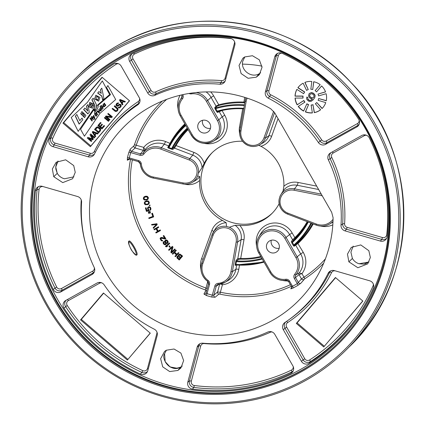 <?xml version="1.0" encoding="UTF-8"?>
<svg xmlns="http://www.w3.org/2000/svg" width="425" height="425" viewBox="0 0 425 425"><rect width="100%" height="100%" fill="white"/><g stroke="black" fill="none" stroke-linecap="round" stroke-linejoin="round"><path stroke-width="0.64" d="M115.558 48.237A191.696 187.367 -134.9 0 0 75.438 78.46A191.696 187.367 -134.9 0 0 60.961 327.107A191.696 187.367 -134.9 0 0 305.788 380.402A191.696 187.367 -134.9 0 0 345.908 350.179A191.696 187.367 -134.9 0 0 360.389 101.532A191.696 187.367 -134.9 0 0 115.558 48.237M115.998 49.534A190.416 186.118 -134.9 0 0 47.637 305.256A190.416 186.118 -134.9 0 0 304.964 379.488A190.416 186.118 45.1 0 0 373.325 123.76A190.416 186.118 45.1 0 0 115.998 49.534M73.897 176.848L64.462 178.782C61.306 177.921 58.905 176.109 57.263 173.336L55.744 167.296M53.752 176.699L62.746 182.612L72.601 178.734L75.241 172.353L73.722 165.569L65.657 159.8L56.18 162.238L52.349 168.991L53.752 176.699L57.253 173.352L55.76 166.998L58.055 160.963L56.589 163.466L55.845 166.218L55.824 168.991L57.253 173.352C58.921 176.141 61.328 177.947 64.462 178.782M177.097 368.241L170.074 366.94L165.166 361.654L164.597 353.696L166.435 350.152M366.238 263.543L363.906 264.137L359.04 263.76C356.134 262.82 353.919 261.056 352.394 258.458L350.907 252.131L353.186 246.08M260.652 72.776L259.308 73.658C251.515 78.614 240.205 70.136 242.808 61.131L244.821 56.881L242.808 61.131M261.975 66.13A119.537 116.838 -134.9 0 0 242.542 64.127M128.632 241.931C130.178 240.337 137.78 253.693 135.984 254.761L135.984 254.761A0.637 0.616 -132.2 0 1 136.866 254.952C134.847 257.194 126.501 242.601 128.929 241.092C130.587 239.349 138.816 253.815 136.866 254.952M270.693 108.742A123.186 120.408 -134.9 0 0 143.411 111.037A123.186 120.408 -134.9 0 0 125.959 298.642A123.186 120.408 -134.9 0 0 313.645 282.057A123.186 120.408 -134.9 0 0 333.088 217.685L331.67 212.272L274.667 112.737L270.693 108.742M162.334 101.076A114.383 111.802 -134.9 0 0 134.39 144.898L133.965 145.817L130.289 149.117L128.871 152.341A1.705 0.319 -163.6 0 1 130.73 152.607A113.608 111.042 -134.9 0 0 129.317 157.909L129.397 159.008L138.412 161.606A2.492 2.438 45.1 0 1 140.234 163.779L140.229 163.8C141.456 171.392 145.796 176.152 153.25 178.08L182.968 183.956M128.871 152.341A115.313 112.71 -134.9 0 0 127.436 157.723L127.319 160.236L129.705 159.109M130.518 159.343L130.502 159.449A114.383 111.802 -134.9 0 0 205.211 289.898L205.891 290.344L203.936 294.02L206.337 295.497L207.055 293.654A113.608 111.042 -134.9 0 0 212.388 295.189L213.849 295.136L217.589 291.975L220.416 292.235A112.678 110.133 -134.9 0 0 290.429 284.697M206.337 295.497A115.313 112.71 -134.9 0 0 211.756 297.059L215.124 297.245L218.88 294.089L219.847 294.121A114.383 111.802 -134.9 0 0 291.337 286.275M291.688 287.066L290.806 288.851L293.085 288.033A1.705 0.345 62.3 0 0 292.522 286.296A113.608 111.042 -134.9 0 0 297.298 283.64L301.479 278.853L303.981 277.201A112.678 110.133 -134.9 0 0 325.422 258.846M293.085 288.033A115.313 112.71 -134.9 0 0 297.936 285.334L300.826 283.268L304.677 278.858A114.383 111.802 -134.9 0 0 323.696 263.176M177.884 370.451L180.954 367.933L183.637 360.554L180.907 353.085L174.043 349.01L166.303 350.227L164.539 351.443L160.634 358.716L162.706 366.839L169.681 371.567L177.884 370.451L180.885 366.961L182.245 366.063L180.885 366.961C174.218 369.75 168.98 367.981 165.166 361.654M368.836 250.702L360.772 244.928L351.294 247.366L347.464 254.123L348.872 261.827L357.861 267.739L367.715 263.861L370.356 257.486L368.836 250.702M244.704 56.945L242.935 58.167L239.036 65.434L241.108 73.562L248.088 78.29L256.291 77.175L259.356 74.657L262.039 67.278L259.308 59.808L252.445 55.728L244.704 56.945M52.865 146.598A5.488 5.366 -134.9 0 1 49.289 139.097A178.867 174.824 -134.9 0 1 106.781 68.675A178.867 174.824 -134.9 0 1 113.496 64.143A5.488 5.366 -134.9 0 1 121.189 66.119L139.304 97.745A5.488 5.366 -134.9 0 1 137.684 104.901A131.468 128.499 -134.9 0 0 105.055 136.388A131.468 128.499 -134.9 0 0 94.462 154.068A5.488 5.366 -134.9 0 1 88.193 156.788L52.865 146.598L54.31 144.936A5.169 5.052 45.1 0 1 50.942 137.87A178.548 174.516 45.1 0 1 107.557 68.127M147.767 93.027A5.488 5.366 45.1 0 0 154.822 95.354A131.468 128.499 45.1 0 1 219.815 84.208A5.488 5.366 45.1 0 0 225.415 80.314L234.802 45.209A5.488 5.366 45.1 0 0 230.132 38.319A178.867 174.824 45.1 0 0 131.915 53.879A5.488 5.366 45.1 0 0 129.657 61.402L147.767 93.027L149.409 91.518L131.293 59.888A5.169 5.052 45.1 0 1 131.984 53.847M140.383 374.064A178.867 174.824 -134.9 0 1 63.952 308.114A5.488 5.366 -134.9 0 1 65.748 300.464L96.969 283.066A5.488 5.366 -134.9 0 1 104.162 284.851A131.468 128.499 -134.9 0 0 154.323 329.216A5.488 5.366 -134.9 0 1 157.186 335.548L147.799 370.653A5.488 5.366 -134.9 0 1 140.383 374.064L141.876 372.417A178.548 174.516 45.1 0 1 65.578 306.59A5.169 5.052 45.1 0 1 66.141 300.247M309.092 363.253A5.488 5.366 -134.9 0 1 301.399 361.282L283.284 329.651A5.488 5.366 -134.9 0 1 284.904 322.495A131.468 128.499 -134.9 0 0 288.118 320.296A131.468 128.499 -134.9 0 0 328.127 273.333A5.488 5.366 -134.9 0 1 334.395 270.613L369.723 280.803A5.488 5.366 -134.9 0 1 373.304 288.304A178.867 174.824 -134.9 0 1 355.837 318.883A178.867 174.824 -134.9 0 1 309.092 363.253L310.282 361.632A5.169 5.052 45.1 0 1 303.036 359.773L284.925 328.142A5.169 5.052 45.1 0 1 285.876 321.847M274.789 56.743A5.488 5.366 -134.9 0 1 282.205 53.338A178.867 174.824 -134.9 0 1 358.642 119.282A5.488 5.366 -134.9 0 1 356.841 126.932L325.624 144.33A5.488 5.366 -134.9 0 1 318.426 142.545A131.468 128.499 -134.9 0 0 268.271 98.186A5.488 5.366 -134.9 0 1 265.402 91.853L274.789 56.743L276.457 55.473A5.169 5.052 45.1 0 1 277.663 53.322M35.456 190.846A178.867 174.824 45.1 0 0 53.263 289.462A5.488 5.366 45.1 0 0 60.839 291.89L92.055 274.492A5.488 5.366 45.1 0 0 94.223 267.49A131.468 128.499 45.1 0 1 81.589 202.22A5.488 5.366 45.1 0 0 77.568 196.525L42.24 186.336A5.488 5.366 45.1 0 0 35.456 190.846L37.134 189.529A5.169 5.052 45.1 0 1 38.484 186.612M187.792 382.192A5.488 5.366 45.1 0 0 192.456 389.082A178.867 174.824 45.1 0 0 290.679 373.517A5.488 5.366 45.1 0 0 292.937 365.999L274.821 334.369A5.488 5.366 45.1 0 0 267.771 332.047A131.468 128.499 45.1 0 1 202.773 343.188A5.488 5.366 45.1 0 0 197.173 347.082L187.792 382.192L189.46 380.917L198.842 345.812A5.169 5.052 45.1 0 1 200.053 343.66M380.348 241.06A5.488 5.366 45.1 0 0 387.138 236.55A178.867 174.824 45.1 0 0 369.325 137.939A5.488 5.366 45.1 0 0 361.755 135.511L330.533 152.91A5.488 5.366 45.1 0 0 328.371 159.906A131.468 128.499 45.1 0 1 340.999 225.181A5.488 5.366 45.1 0 0 345.02 230.871L380.348 241.06L381.793 239.403L346.465 229.213A5.169 5.052 45.1 0 1 342.678 223.853A131.787 128.812 -134.9 0 0 330.018 158.419A5.169 5.052 45.1 0 1 330.926 152.687M120.753 57.487A181.087 176.997 -134.9 0 0 82.854 86.041A181.087 176.997 -134.9 0 0 69.179 320.928A181.087 176.997 -134.9 0 0 300.464 371.275A181.087 176.997 45.1 0 0 338.364 342.725A181.087 176.997 45.1 0 0 352.038 107.838A181.087 176.997 45.1 0 0 120.753 57.487M300.757 372.141A181.937 177.831 -134.9 0 0 366.074 127.803A181.937 177.831 -134.9 0 0 120.206 56.876A181.937 177.831 -134.9 0 0 54.889 301.219A181.937 177.831 -134.9 0 0 300.757 372.141M164.597 353.696C160.719 359.077 171.073 373.24 180.885 366.961M359.04 263.76L369.001 261.991L363.906 264.137M62.953 123.154L90.376 146.683L129.487 100.773L102.069 77.238L62.953 123.154L63.713 122.628L90.865 145.929L129.397 100.693M90.376 146.683L90.865 145.929M102.25 77.392L63.713 122.628M87.401 102.367L71.23 117.534L78.195 131.362L93.569 108.975L94.61 110.84L95.269 110.309L97.006 105.597L109.634 94.541L102.319 80.909L87.385 102.388L71.23 117.534M78.195 131.362L93.59 109.007M95.269 110.309L97.134 105.485M109.634 94.541L102.319 80.909M110.521 94.632L98.308 105.103A8.431 8.245 45.1 0 1 96.369 110.325L94.998 111.934L93.723 109.863L80.553 129.28L84.426 136.223L99.854 113.475L115.674 99.54L107.876 85.563L106.553 87.518L110.527 94.642L98.308 105.103M95.115 111.791L93.723 109.863M84.426 136.223L99.955 113.385M115.674 99.54L107.876 85.563M94.212 138.035L94.759 137.413L90.722 133.944L89.962 134.815L92.517 139.15L87.853 137.291L87.221 138.035L91.258 141.504L91.678 141.01L88.501 138.279L92.666 139.852L93.229 139.193L91.03 135.304L94.212 138.035L94.632 137.541L90.594 134.072M92.379 138.922L87.853 137.291M91.258 141.504L91.805 140.882L88.99 138.465M92.666 139.852L93.357 139.065L91.418 135.639M95.195 136.882L95.62 136.383L94.871 135.171L96.273 133.519L97.585 134.072L98.01 133.577L92.841 131.431L92.283 132.09L95.195 136.882L95.747 136.255L94.998 135.044L96.289 133.524M97.585 134.072L98.138 133.45L92.841 131.431M98.573 132.919L100.385 130.81L100.698 129.221L100.135 128.308L97.862 126.783L96.348 127.341L94.531 129.45L98.573 132.919L100.257 130.937L100.571 129.349L98.218 127.043L97.113 126.948L96.22 127.468M101.968 127.882L100.608 126.708L102.436 124.562L101.92 124.121L99.96 126.395L98.844 125.433L100.953 122.958L100.438 122.517L97.909 125.487L101.947 128.956L104.481 125.981L103.966 125.54L101.851 128.015L100.481 126.836L102.308 124.69L101.793 124.249M100.077 126.257L98.972 125.306L101.081 122.83L100.438 122.517M101.947 128.956L104.608 125.853L103.966 125.54M108.418 121.359L108.965 120.737L104.8 117.396L104.375 117.895L108.418 121.359L108.837 120.865L104.8 117.396M109.4 120.206L109.825 119.707L106.298 116.684L111.584 117.645L112.216 116.902L108.173 113.433L107.753 113.932L111.191 116.88L105.995 115.993L105.363 116.737L109.4 120.206L109.953 119.579L106.648 116.748M111.584 117.645L112.343 116.774L108.173 113.433M110.973 116.694L105.995 115.993M117.279 110.957L118.06 109.538L117.794 108.449L114.771 105.713L114.224 106.335L117.162 109.002L117.236 109.783L116.763 110.516L115.616 110.813L112.535 108.317L112.115 108.811L115.276 111.387L116.386 111.478L117.56 110.627L117.932 109.666L117.667 108.577L114.644 105.841M116.843 110.42L115.743 110.691L112.535 108.317M118.123 103.679L118.671 103.057L118.341 102.919L116.811 103.317L116.137 104.263L116.089 105.363L117.119 106.25L118.198 106.032L119.356 105.023L120.397 105.203L120.472 105.984L119.717 107.047L118.554 107.19L118.129 107.69L119.186 108.019L120.233 107.493L121.061 106.346L120.902 104.778L119.361 104.316L117.369 105.607L116.684 105.017L116.848 104.3L118.543 103.185L117.661 102.999L116.684 103.445M118.564 105.777L119.037 105.246M119.797 106.957L118.554 107.19M120.233 107.493L121.189 106.218L121.029 104.651L119.489 104.189L118.474 104.837M118.139 105.23L117.497 105.48L116.811 104.89L117.311 103.785M122.411 104.933L122.836 104.438L122.081 103.222L123.489 101.57L124.801 102.122L125.226 101.628L120.057 99.482L119.494 100.146L122.411 104.933L122.963 104.311L122.209 103.094L123.505 101.575M124.801 102.122L125.354 101.501L120.057 99.482M79.231 123.983L75.475 116.062L76.84 114.463M79.788 120.684L82.014 118.07L82.827 119.76L79.108 124.127L75.347 116.184L76.829 114.447L79.788 120.684L82.025 118.086M84.639 117.576L80.84 113.581L81.983 111.515M84.336 115.611L84.06 116.052L84.463 115.483L82.716 112.853L82.248 113.517C82.142 115.791 82.838 116.487 84.336 115.611L82.588 112.981M87.97 113.778L83.746 109.422L84.91 108.062M87.651 111.153L86.482 106.186L87.874 104.555L89.308 112.205L87.853 113.916L83.619 109.549L84.899 108.046L87.778 111.026L86.61 106.059L87.874 104.577M92.135 106.68L93.192 104.874L93.888 106.261L92.613 108.2L88.852 106.887L89.771 102.377L93.261 103.806L90.748 106.76L92.135 106.68L93.234 104.959M92.677 108.136L88.979 106.76L89.834 102.313M90.116 105.724L91.699 103.886L90.387 103.727L90.116 105.724L91.572 104.013L90.387 103.727M94.86 110.001L94.068 108.561C95.12 107.323 95.232 105.963 94.403 104.476L91.981 99.609L93.187 98.196M98.68 101.092L94.679 98.823L95.907 95.168M97.893 99.742C98.94 98.148 98.595 97.012 96.873 96.337L96.746 96.464C95.683 98.058 96.023 99.195 97.766 99.87L98.148 99.562M103.939 98.658L102.738 99.737L101.862 96.045L97.798 92.926L98.977 91.545L101.24 93.442L100.47 89.771L101.825 88.177L103.944 98.669L102.611 99.864L101.734 96.172L97.67 93.054L98.967 91.534M101.24 93.442L100.598 89.643L101.83 88.193M91.131 119.032L91.959 118.065L91.162 116.971L91.502 116.567L93.484 119.287L93.139 119.691L92.262 118.479L91.433 119.452L92.315 120.657L91.97 121.061L89.994 118.347L90.334 117.943L91.258 118.91L92.087 117.938L91.29 116.848L91.513 116.583M93.261 119.547L92.262 118.479M92.092 120.923L90.121 118.219L90.344 117.953M94.143 117.518L93.463 115.632L93.766 115.281L94.913 118.463A0.993 0.972 45.1 0 1 94.929 119.08L94.557 119.515L94.552 118.957A1.583 1.546 -134.9 0 0 94.451 118.341L92.411 116.88L92.708 116.53L94.27 117.39L93.771 115.297M94.679 119.372L94.679 118.83A1.583 1.546 -134.9 0 0 94.578 118.214L92.538 116.758L92.724 116.54M96.656 115.637L96.108 116.36L94.578 114.282L95.253 114.107L94.403 112.944L94.706 112.588L96.804 115.467L96.385 115.6M96.167 116.291L94.642 114.224M95.253 114.107L94.711 112.598M96.023 115.818L94.966 114.495M97.463 114.697L96.172 112.556M96.682 111.929A0.898 0.877 -134.9 0 0 96.512 112.678L96.385 112.806A0.898 0.877 45.1 0 1 96.719 111.897L96.985 112.258A0.951 0.93 -134.9 0 0 96.905 113.47L97.644 114.484L97.341 114.835L95.896 112.853L96.162 112.545L96.385 112.806M97.628 110.803L97.182 111.504L97.564 110.861L98.876 111.068L99.673 112.163L99.211 112.253L98.988 113.029L98.005 111.849L98.467 111.308L97.803 111.223L97.5 111.876L97.182 111.504M99.524 112.333L99.211 112.253M97.803 111.223L98.595 111.18L98.132 111.722L99.052 112.96M97.559 111.669L97.309 111.377M98.494 111.817C98.807 112.79 98.908 112.673 98.797 111.462L98.366 111.945C98.68 112.917 98.781 112.795 98.669 111.589C98.781 112.795 98.68 112.917 98.366 111.945M101.331 110.287L101.017 110.171L100.799 110.962L99.631 110.797L98.749 109.592L99.014 109.283L99.811 110.373L100.571 110.58L100.401 109.363L99.732 108.492L100.034 108.136L101.479 110.118L101.214 110.426L101.017 110.171M100.858 110.898L99.758 110.67L99.025 109.294M100.571 110.58L100.04 108.147M102.165 109.321L100.252 106.239M103.009 108.301L101.819 106.096L103.233 108.04L102.892 108.444L101.506 106.436L101.809 106.08M101.336 105.91L101.203 105.283M103.493 104.747L103.217 104.986L103.535 104.816C102.877 106.197 103.201 106.59 104.502 105.995L104.768 106.308L104.481 106.739M104.502 105.995L104.247 106.393L104.534 106.032M104.534 106.686L102.967 104.662M104.677 103.418L104.375 103.673L104.72 103.493C103.201 104.242 107.477 104.539 105.028 105.937L104.757 105.581L105.294 105.198L104.141 103.328M105.448 105.613L104.922 105.506M94.717 134.651L93.187 132.175M98.595 131.84L95.598 129.269L96.783 127.877M121.927 102.701L120.402 100.226M97.766 99.87C98.812 98.276 98.467 97.139 96.746 96.464M85.94 115.345L84.575 117.64L80.713 113.709L81.919 111.578L85.94 115.345M93.941 108.683C94.993 107.451 95.104 106.091 94.276 104.603L91.853 99.737L93.181 98.186L96.193 104.226C96.996 106.521 96.512 108.487 94.738 110.128L93.941 108.683L94.169 108.46M94.552 98.951L95.843 95.232L99.981 97.431L98.616 101.155L94.552 98.951M102.345 109.108L102.043 109.459L99.944 106.579L100.247 106.229L102.345 109.108M101.522 105.698L101.219 106.053L100.89 105.623L101.192 105.267L101.522 105.698M104.768 106.308C102.85 107.116 102.361 106.494 103.296 104.428L103.535 104.816M102.898 104.725L103.296 104.428M104.757 105.581C106.553 104.656 102 104.502 104.507 103.11L104.72 103.493M104.077 103.392L104.507 103.11M95.981 115.855L94.881 114.575L95.981 115.855M92.905 132.058L95.859 133.307L94.594 134.789L92.905 132.058M95.471 129.397L97.484 127.553L99.588 128.929L99.939 130.087L98.478 131.978L95.598 129.269M120.121 100.109L123.075 101.357L121.81 102.845L120.121 100.109M300.826 283.268A1.705 1.636 38.7 0 1 298.451 282.646L295.625 277.706A2.492 2.438 45.1 0 1 295.842 274.917A16.038 15.677 -134.9 0 0 297.261 256.987L286.163 237.607A16.038 15.677 -134.9 0 0 258.777 236.906L258.777 236.906A16.038 15.677 -134.9 0 0 258.735 252.896L269.832 272.271L258.745 252.917M297.936 285.334A1.705 0.351 59.4 0 0 297.298 283.64L294.35 278.492A3.767 3.682 45.1 0 1 294.684 274.279A14.763 14.429 -134.9 0 0 295.991 257.773L284.893 238.398L289.6 234.536A16.963 16.58 -134.9 0 0 260.637 233.792L258.777 236.906C255.882 242.176 255.866 247.509 258.724 252.912L259.643 252.466L270.741 271.846A14.763 14.429 -134.9 0 0 285.743 279.262A3.767 3.682 45.1 0 1 289.579 281.153L292.522 286.296L291.497 286.519L291.55 288.102A1.705 1.673 -153.5 0 0 291.529 286.583M290.806 288.851A1.705 1.673 -153.5 0 0 291.555 288.092L291.55 288.108M215.124 297.245A1.705 1.636 49.8 0 1 213.849 295.136L216.245 286.179A2.492 2.438 45.1 0 1 217.34 284.734L217.34 284.734A2.492 2.438 45.1 0 1 218.344 284.41M211.756 297.059L214.843 286.004L216.245 286.179L218.949 284.357M203.936 294.02A1.705 1.657 -151.8 0 0 205.923 293.271M205.928 293.266A1.705 1.657 -151.8 0 0 206.067 292.931M208.468 283.948L206.072 292.915L207.055 293.654L209.509 284.468L208.473 283.937A2.492 2.438 45.1 0 0 207.528 281.276L208.468 283.948L205.944 293.234M205.211 289.898L205.992 288.076L207.235 288.548M127.319 160.236A1.705 1.668 64.4 0 1 129.327 158.987M127.436 157.723A1.705 0.308 -166.5 0 1 129.317 157.909L138.555 160.576A3.767 3.682 45.1 0 1 141.307 163.859L140.229 163.8L138.396 161.612L138.555 160.576M128.228 159.093L129.397 159.008M130.289 149.117A1.705 1.636 -131.9 0 0 131.463 151.279L130.73 152.607L139.974 155.274L140.478 153.882L131.463 151.279L135.129 147.996L136.228 145.233A1.705 0.324 -161.1 0 0 134.39 144.898M202.56 120.296A6.545 6.396 -134.9 0 0 210.492 128.265M271.256 240.247A6.545 6.396 -134.9 0 0 279.188 248.216M212.33 152.517A42.643 41.677 -134.9 0 0 210.056 207.538A42.643 41.677 -134.9 0 0 264.228 219.018A42.643 41.677 45.1 0 0 272.483 212.946M260.753 256.45A75.937 74.226 45.1 0 1 240.699 258.432L243.982 239.758A16.878 16.495 -134.9 0 0 239.79 225.452A42.643 41.677 -134.9 0 0 262.905 220.336A42.643 41.677 -134.9 0 0 271.825 213.61A42.643 41.677 -134.9 0 0 279.119 203.75M242.537 141.259A42.643 41.677 -134.9 0 0 220.586 146.444A42.643 41.677 -134.9 0 0 211.661 153.17A42.643 41.677 -134.9 0 0 204.212 163.327A16.878 16.495 -134.9 0 0 193.954 152.41L176.046 145.547A75.937 74.226 45.1 0 1 188.116 129.625M247.185 98.148A14.763 14.429 -134.9 0 0 246.155 101.506L240.948 131.113L239.881 130.703C239.169 137.599 241.968 142.561 248.285 145.578L250.814 146.306C254.038 146.859 257.051 146.333 259.856 144.723A13.398 13.095 -134.9 0 0 265.397 138.045L274.624 112.662M258.735 145.308L260.95 146.301A16.878 16.495 -134.9 0 0 271.639 136.292L278.051 118.649M316.694 186.129L298.068 182.442A16.878 16.495 -134.9 0 0 283.858 186.304A42.643 41.677 -134.9 0 0 260.95 146.301M283.858 186.304L283.066 191.016L280.766 194.831A13.398 13.095 -134.9 0 0 279.831 196.738L279.087 199.484C278.502 206.348 281.366 211.241 287.672 214.163L316.088 225.043A16.038 15.677 -134.9 0 0 329.747 223.959L329.747 223.959A16.038 15.677 -134.9 0 0 332.993 221.398M322.235 195.803L294.068 190.23L294.467 188.812A13.398 13.095 -134.9 0 0 280.766 194.831L279.831 196.738M179.27 258.99L177.746 257.683L177.724 256.721M180.646 257.369L179.122 256.062L179.169 255.021M165.569 244.04L164.273 243.7L163.832 242.967L163.928 242.112M167.397 242.76L166.733 242.872L165.952 242.399L165.548 240.72M148.144 203.819L146.806 204.202L145.435 203.942L144.92 202.645L145.472 201.875M147.597 198.794L146.54 199.399L145.143 199.506L144.171 198.911L144.133 197.54M184.663 184.19L185.417 184.338A16.878 16.495 -134.9 0 0 199.628 180.476A42.643 41.677 -134.9 0 0 222.541 220.479A16.878 16.495 -134.9 0 0 211.852 230.488L201.615 258.644A19.518 19.077 -134.9 0 0 200.935 269.381M178.229 255.839L176.991 256.572L176.949 257.938L179.228 260.026L182.463 256.217L180.519 254.554L179.52 254.256L178.367 254.952L178.303 256.015L177.268 256.248M179.228 260.026L182.591 256.089L180.173 254.166L178.712 254.548M176.885 254.219L174.728 252.174L176.333 250.468L175.87 250.033L172.311 253.789L172.773 254.23L174.16 252.763L176.327 254.814L174.935 256.28L175.403 256.721L178.835 253.087L178.367 252.647L176.763 254.347L174.601 252.296L176.205 250.596L175.738 250.16M172.773 254.23L174.165 252.763M175.403 256.721L178.962 252.96L178.367 252.647M175.137 249.555L174.824 248.965L171.663 251.967L172.991 247.037L172.327 246.341L168.576 249.911L169.017 250.373L172.104 247.446L170.85 252.301L171.514 252.997L175.137 249.555L174.696 249.093L171.535 252.094L172.863 247.164L172.199 246.468L168.576 249.911M170.282 247.015L169.426 245.767L168.9 246.245L169.883 247.366L170.282 247.015L169.299 245.894L168.9 246.245M169.692 243.567L169.41 242.957L165.447 246.282L165.856 246.771L166.839 246.787L167.492 246.24L166.51 246.229L169.692 243.567L169.283 243.079L165.447 246.282M167.492 246.24L166.658 246.102M167.716 243.217L168.188 242.149L167.87 241.049L167.062 240.194L166.032 239.913L165.102 240.396L164.868 241.65L163.737 241.586L163.195 242.277L163.216 243.334L163.726 244.157L164.719 244.731L165.718 244.63L166.186 243.328L167.466 243.413L168.008 242.723L167.987 241.66L166.935 240.322L165.904 240.04L165.102 240.396M164.826 241.442L163.487 241.782M165.973 244.433L166.356 243.408M162.653 240.837L160.958 239.557L160.724 238.68L161.038 238.202L165.415 239.036L165.851 238.733L163.636 235.609L163.2 235.912L164.921 238.345L161.08 237.522L160.209 238.133L160.103 238.722L161.224 240.667L162.238 240.996L162.78 240.715L161.33 239.774L160.974 238.244M165.851 238.733L163.763 235.482L163.2 235.912M164.788 238.154L161.59 237.384L160.496 237.803M157.478 231.423L155.731 232.443L156.044 232.996L160.432 230.584L160.119 230.031L158.063 231.157L156.602 228.565L158.653 227.439L158.339 226.881L153.951 229.293L154.264 229.851L156.039 228.873L157.505 231.466L155.731 232.443M160.432 230.584L160.246 229.904L158.19 231.03L156.751 228.485M158.653 227.439L158.467 226.759L153.951 229.293M156.416 224.506L153.143 227.731L153.425 228.305L157.181 224.613L156.804 223.847L151.528 224.501L151.815 225.069L156.416 224.506L153.143 227.731M157.181 224.613L156.931 223.72L151.528 224.501M153.68 216.872L152.463 213.169L151.73 213.515L152.851 216.49L148.729 217.961L148.952 218.556L153.68 216.872L152.336 213.297L151.73 213.515M152.825 216.421L148.729 217.961M149.212 213.387L148.803 211.65L148.272 211.905L148.808 213.515L149.212 213.387L148.676 211.778L148.272 211.905M150.2 209.472L149.844 209.807L150.02 210.417L150.7 209.684L150.631 207.942L149.419 206.847L148.431 206.895L147.656 207.655L147.539 208.787L148.426 210.301L146.779 210.752L145.913 207.804L145.398 207.942L146.413 211.4L149.095 210.667L148.054 208.648L148.686 207.379L149.6 207.458L150.115 208.085L150.312 209.132L149.844 209.807M150.376 210.099L150.987 208.962L150.508 207.336L148.973 206.656L147.974 207.241M148.352 210.232L146.907 210.625L146.041 207.676L145.398 207.942M149.095 210.667L148.182 208.521L148.447 207.538M149.988 205.594L149.982 204.956L149.334 205.206L149.467 205.721L149.988 205.594L149.855 205.084L149.334 205.206M150.439 213.005L150.03 211.268L149.494 211.523L150.03 213.132L150.439 213.005L149.903 211.395L149.494 211.523M148.803 204.005L149.334 202.284L148.277 200.988L146.923 200.834L145.477 201.238L144.245 202.778L144.527 204.016L145.339 204.712L147.634 204.675L148.803 204.005L149.244 203.049L148.532 201.36L146.795 200.961L144.686 201.822M147.804 199.421L148.421 197.721L147.422 196.377L146.078 196.153L144.612 196.488L143.31 197.97L143.528 199.219L144.314 199.957L146.609 200.032L147.804 199.421L148.293 198.491L147.666 196.77L145.95 196.281L143.799 197.041M221.908 283.714L222.413 284.777L220.904 284.001M239.79 225.452L235.067 225.287L229.319 227.258L226.514 226.451A13.398 13.095 -134.9 0 0 213.116 232.528A13.398 13.095 -134.9 0 0 212.075 234.722L201.843 262.884C199.665 270.204 201.556 276.335 207.512 281.286L208.08 280.447A3.767 3.682 45.1 0 1 209.509 284.468M226.514 226.451L226.174 222.721L222.541 220.479M199.628 180.476L199.697 176.487L197.641 176.035L198.385 173.246A13.398 13.095 -134.9 0 0 189.778 158.61L161.383 147.73A16.038 15.677 -134.9 0 0 143.113 152.995A2.492 2.438 45.1 0 1 140.478 153.882L143.358 150.37L143.73 147.395L145.015 149.812L143.113 152.995A1.28 0.266 -143.9 0 0 143.958 153.935A3.767 3.682 45.1 0 1 139.974 155.274M204.212 163.327L202.061 167.647L198.385 173.246M235.248 265.434L235.227 264.361L235.939 264.392L235.907 264.924A81.18 79.348 -134.9 0 0 263.983 262.092L235.588 264.988A0.637 0.622 -116 0 0 235.248 265.434L236.231 264.956M235.71 261.593L236.178 260.169A0.637 0.611 -133 0 0 236.768 260.918L236.422 261.625L235.71 261.593L235.227 264.361M235.88 264.924A0.637 0.622 -116 0 0 235.599 264.982M311.567 223.322A81.18 79.348 -134.9 0 1 294.217 245.517A0.637 0.616 -122.5 0 0 294.095 246.298L293.218 245.39L293.856 244.997L294.217 245.517L297.585 242.999A81.68 79.831 -134.9 0 0 312.577 223.709M306.425 224.161A76.58 74.848 45.1 0 1 295.205 238.218L292.336 241.682L292.416 242.478L291.778 242.877L291.359 241.517A0.637 0.611 -145 0 0 292.336 241.682A77.074 75.331 45.1 0 0 305.931 225A77.074 75.331 45.1 0 0 307.711 221.845L305.931 225M261.115 257.082A76.58 74.848 45.1 0 1 240.598 259.149L238.383 259.42L236.768 260.918A77.074 75.331 45.1 0 0 261.89 258.432M294.095 246.298L298.116 243.376A82.317 80.458 -134.9 0 0 313.214 223.954M307.206 221.653A75.937 74.226 45.1 0 1 294.849 237.671L292.591 239.753L291.359 241.517M267.304 249.661A6.545 6.396 -134.9 0 0 277.52 251.18A6.545 6.396 -134.9 0 0 278.497 243.419A6.545 6.396 -134.9 0 0 268.287 241.899A6.545 6.396 -134.9 0 0 267.304 249.661M240.598 259.149L240.699 258.432L237.782 258.666L236.178 260.169M303.864 279.469A1.705 1.636 38.6 0 1 301.479 278.853L299.062 274.63A1.567 1.53 -134.9 0 1 299.2 272.877L301.941 273.631L299.062 274.63L294.35 278.492M133.965 145.817A1.705 1.636 -131.8 0 0 135.129 147.996L143.358 150.37A1.567 1.53 -134.9 0 0 145.015 149.812A16.963 16.58 -134.9 0 1 164.342 144.24L161.383 147.73L160.778 149.085A14.763 14.429 -134.9 0 0 143.958 153.935M202.061 167.647A14.322 13.998 -134.9 0 0 192.738 155.125L174.478 148.123L176.046 145.547L175.403 145.318A76.58 74.848 45.1 0 1 187.792 129.051M184.843 123.909A82.317 80.458 -134.9 0 0 170.048 143.246L167.726 147.533A0.637 0.622 -149.9 0 0 168.502 147.247L169.017 147.549L168.714 148.229L167.726 147.533M168.714 148.229L172.778 149.467A0.637 0.611 51.7 0 1 172.428 148.58L174.133 147.231L175.403 145.318M243.876 108.332L243.711 108.853C234.887 108.263 226.249 109.167 217.802 111.562L217.196 111.137A77.711 75.953 45.1 0 1 243.817 108.327M217.797 111.562A0.637 0.616 -117.2 0 0 217.451 112.471L216.559 111.536L217.196 111.137L215.757 108.625L215.119 109.018L214.715 107.69A0.637 0.616 -140.5 0 0 215.454 107.987L215.757 108.625A80.543 78.726 -134.9 0 1 244.301 105.559M217.451 112.471L222.02 110.505A75.937 74.226 45.1 0 1 222.541 110.378M244.89 102.228L243.892 102.096A82.317 80.458 -134.9 0 0 218.753 104.805L216.038 106.085L214.715 107.69M209.807 123.473A6.545 6.396 -134.9 0 0 199.591 121.954A6.545 6.396 -134.9 0 0 198.608 129.71A6.545 6.396 -134.9 0 0 208.824 131.229A6.545 6.396 -134.9 0 0 209.807 123.473M210.667 91.906A19.518 19.077 -134.9 0 1 213.626 95.843L218.753 104.805L218.843 105.506L216.777 106.383L215.454 107.987A81.18 79.348 -134.9 0 1 244.428 104.837M244.763 102.935L243.785 102.813A81.68 79.831 -134.9 0 0 218.843 105.506M171.371 149.244L171.673 148.569L172.428 148.58A77.074 75.331 45.1 0 1 187.553 128.637M179.153 259.123L177.443 257.518L177.969 256.572L180.12 257.991L179.153 259.123M178.92 255.287L179.717 254.846L181.565 256.286L180.529 257.502L178.994 256.19L179.053 255.159M167.253 241.421L167.392 242.797L166.605 242.999L165.824 242.526L165.288 241.326L165.681 240.619L166.218 240.608L167.253 241.421M163.88 243.493L163.816 242.202L164.879 242.181L165.67 243.185L165.559 244.083L164.491 244.099L164.013 243.366M146.678 204.329L145.026 203.803L144.792 202.773L145.467 201.88L147.459 201.471L148.463 202.024L148.553 203.405L148.022 203.947L146.806 204.202M145.669 199.638L144.043 199.033L144.017 197.652L145.934 196.817L147.565 197.423L147.592 198.81L147.029 199.325L145.796 199.511M127.373 360.071L150.285 333.173L103.466 293L80.559 319.892L127.373 360.071L150.195 333.099M80.559 319.892L81.318 319.372L127.861 359.311M103.647 293.154L81.318 319.372M362.854 301.038L335.437 277.509L296.321 323.42L323.744 346.954L362.854 301.038M323.744 346.954L362.764 300.964M296.321 323.42L297.08 322.899L324.233 346.194M335.617 277.663L297.08 322.899M313.698 81.728A15.975 15.613 45.1 0 1 320.179 84.692L315.111 90.642A8.006 7.825 45.1 0 1 316.561 91.89L321.629 85.94A15.975 15.613 45.1 0 1 325.555 91.901L318.017 94.095A8.006 7.825 45.1 0 1 318.58 95.912L326.124 93.723A15.975 15.613 45.1 0 1 326.251 100.789L318.628 98.526A8.006 7.825 45.1 0 1 318.128 100.343L325.752 102.606A15.975 15.613 45.1 0 1 322.065 108.502A15.975 15.613 45.1 0 1 322.038 108.529L316.752 102.531A8.006 7.825 45.1 0 1 315.345 103.764L320.631 109.767A15.975 15.613 45.1 0 1 314.256 112.668L312.991 104.837A8.006 7.825 45.1 0 1 311.121 105.097L312.386 112.928A15.975 15.613 45.1 0 1 305.373 111.892L308.529 104.715A8.006 7.825 45.1 0 1 306.792 103.918L303.636 111.095A15.975 15.613 45.1 0 1 298.217 106.441L304.789 102.202A8.006 7.825 45.1 0 1 303.732 100.603L297.16 104.842A15.975 15.613 45.1 0 1 295.051 98.053L302.951 98.09A8.006 7.825 45.1 0 1 302.919 96.193L295.014 96.156A15.975 15.613 45.1 0 1 296.884 89.388L303.609 93.697A8.006 7.825 45.1 0 1 304.603 92.103L297.877 87.8A15.975 15.613 45.1 0 1 299.524 85.861A15.975 15.613 45.1 0 1 303.137 83.199L306.547 90.403A8.006 7.825 45.1 0 1 308.258 89.627L304.842 82.418A15.975 15.613 45.1 0 1 311.817 81.446L310.834 89.266A8.006 7.825 45.1 0 1 312.715 89.542L313.698 81.728M314.256 112.668L314.383 112.54A15.975 15.613 -134.9 0 0 320.615 109.746M305.373 111.892L305.501 111.764A15.975 15.613 -134.9 0 0 312.364 112.816M298.366 106.346A15.975 15.613 -134.9 0 0 303.705 110.936M295.189 98.053A15.975 15.613 -134.9 0 0 297.288 104.715L297.16 104.842M296.926 89.415A15.975 15.613 -134.9 0 0 295.141 96.029L295.014 96.156M299.588 85.797A15.975 15.613 -134.9 0 0 298.005 87.672L297.877 87.8M325.529 91.821L318.017 94.095M312.715 89.542L313.809 81.749M316.561 91.89L321.64 85.951M326.283 100.635L318.628 98.526M322.166 108.402L316.752 102.531M315.345 103.764L315.472 103.636A8.006 7.825 -134.9 0 0 316.508 102.792M314.383 112.54L312.991 104.837M311.121 105.097L311.249 104.975A8.006 7.825 -134.9 0 0 313.119 104.709M305.501 111.764L308.529 104.715M306.792 103.918L306.919 103.79A8.006 7.825 -134.9 0 0 308.656 104.587M297.288 104.715L303.859 100.475A8.006 7.825 -134.9 0 0 304.916 102.074L304.789 102.202M295.141 96.029L303.046 96.071A8.006 7.825 -134.9 0 0 303.078 97.963L302.951 98.09M298.005 87.672L304.73 91.975A8.006 7.825 -134.9 0 0 303.737 93.569L303.609 93.697M308.258 89.627L305.001 82.36M313.007 99.976L314.75 97.654L315.143 95.694L314.782 94.621L313.438 93.208L311.461 92.533L309.464 93.357L308.959 93.946L308.566 95.907L308.927 96.98L310.271 98.393L312.524 99.046L310.845 100.417L309.48 100.523L308.029 99.53L307.604 97.633L306.866 97.001L306.579 98.542L306.935 99.615L309.002 101.384L311.058 101.363L313.007 99.976L314.622 97.782L315.015 95.822L314.654 94.748L313.31 93.335L311.334 92.661L309.464 93.357M312.327 99.275L310.303 100.481L309.039 100.162L307.838 98.876L307.732 97.511L306.866 97.001M313.592 97.49L311.743 97.888L310.144 96.772L309.639 95.572L310.117 94.111M313.507 97.591L311.615 98.016L310.016 96.9L309.512 95.694L310.075 94.137L311.966 93.713L313.565 94.833L314.07 96.034L313.507 97.591M79.077 74.837C91.056 62.927 104.433 52.849 119.207 44.604C192.116 2.279 293.399 18.934 351.209 82.721C421.552 154.227 420.782 279.135 349.552 346.556A191.696 187.367 -134.9 0 0 364.028 97.909A191.696 187.367 -134.9 0 0 119.197 44.614A191.696 187.367 -134.9 0 0 79.077 74.837L75.438 78.46M128.929 241.092A0.637 0.616 47.8 0 1 128.786 241.836M122.097 57.949A179.764 175.706 45.1 0 1 365.033 128.026A179.764 175.706 45.1 0 1 300.496 369.447A179.764 175.706 -134.9 0 1 57.561 299.375A179.764 175.706 -134.9 0 1 122.097 57.949M338.608 342.481A181.087 176.997 45.1 0 1 300.953 370.791A181.087 176.997 -134.9 0 1 69.774 320.583A181.087 176.997 -134.9 0 1 83.098 85.797M352.394 258.458L348.872 261.827M259.308 73.658L256.291 77.175M88.193 156.788L89.638 155.125L54.31 144.936L54.99 143.076A3.464 3.389 45.1 0 1 52.732 138.337A176.843 172.847 45.1 0 1 116.211 64.228A3.464 3.389 45.1 0 1 118.49 63.734M49.289 139.097L50.942 137.87A1.705 0.335 23.9 0 1 52.732 138.337M137.684 104.901L138.869 103.28A131.787 128.812 -134.9 0 0 106.165 134.842L105.055 136.388M139.538 102.749A5.169 5.052 45.1 0 1 138.869 103.28A1.705 0.356 -123.6 0 0 138.162 101.628A133.487 130.475 -134.9 0 0 94.276 151.544A3.464 3.389 45.1 0 1 90.318 153.266L89.638 155.125A5.169 5.052 45.1 0 0 94.515 153.962M94.276 151.544A1.705 0.34 -153.7 0 1 95.375 152.256M139.623 98.393A3.464 3.389 45.1 0 1 138.162 101.628M90.318 153.266L54.99 143.076M116.211 64.228A1.705 0.351 57.3 0 0 115.552 63.367M304.677 278.858A1.705 0.351 57 0 0 303.981 277.201L301.941 273.631A19.518 19.077 -134.9 0 0 303.243 252.333L297.585 242.999M219.847 294.121L222.413 284.777A19.518 19.077 -134.9 0 0 238.776 269.365L239.519 265.126M218.88 294.089A1.705 1.636 49.8 0 1 217.589 291.975L219.656 284.256M205.891 290.344A1.705 1.657 -151.8 0 0 206.741 290.408M132.34 159.864A112.678 110.133 -134.9 0 0 205.992 288.076L207.751 281.488M166.674 99.365A112.678 110.133 -134.9 0 0 136.228 145.233L143.735 147.395A19.518 19.077 -134.9 0 1 165.559 141.525L164.342 144.24L168.677 145.903A0.637 0.622 -149.8 0 0 169.23 145.849M260.7 262.958A82.317 80.458 -134.9 0 0 264.026 262.167M282.694 280.447A19.518 19.077 -134.9 0 0 288.076 280.904M320.609 226.068A19.518 19.077 -134.9 0 0 332.807 224.846M244.726 97.362A19.518 19.077 -134.9 0 0 244.715 97.415L243.785 102.813M170.494 143.576L165.559 141.525M180.142 95.258A19.518 19.077 -134.9 0 0 178.102 108.922M204.17 143.337A19.518 19.077 -134.9 0 0 223.699 136.143A19.518 19.077 -134.9 0 0 224.719 115.223L222.02 110.505M242.712 108.795L239.509 127.022A16.878 16.495 -134.9 0 0 239.705 133.732M295.205 238.218L292.15 232.958A19.518 19.077 -134.9 0 0 268.43 224.129A19.518 19.077 -134.9 0 0 256.626 246.032M214.843 286.004A3.767 3.682 45.1 0 1 218.067 283.332A14.763 14.429 -134.9 0 0 230.956 271.623L236.162 242.016A12.123 11.847 -134.9 0 0 227.433 228.172A12.123 11.847 -134.9 0 0 213.079 235.36L202.847 263.516A14.763 14.429 -134.9 0 0 208.08 280.447M201.615 258.644A2.555 0.489 -160 0 1 203.118 259.362M211.852 230.488A2.555 0.489 -160 0 1 213.738 231.487M243.982 239.758A2.555 0.446 10 0 0 241.129 239.626A14.322 13.998 -134.9 0 0 235.067 225.287M226.174 222.721A14.322 13.998 -134.9 0 0 214.976 229.41L212.07 234.733L201.838 262.889L202.847 263.516M238.383 259.42A0.637 0.611 -133 0 1 237.782 258.666L241.129 239.626L237.586 242.08A13.398 13.095 -134.9 0 0 229.319 227.258M213.079 235.36L212.07 234.733M236.162 242.016L237.586 242.08L232.379 271.692L230.956 271.623M238.776 269.365A2.555 0.446 10 0 0 235.923 269.238L232.379 271.692A16.038 15.677 -134.9 0 1 225.043 282.306L228.167 280.463A16.963 16.58 -134.9 0 0 235.923 269.238L236.672 264.982M308.274 222.062A77.711 75.953 45.1 0 1 292.416 242.478L293.856 244.997A80.543 78.726 -134.9 0 0 310.935 223.077M291.778 242.877L293.218 245.39M303.243 252.333L300.698 253.911L295.742 245.252A0.637 0.616 57.5 0 1 295.858 244.471M294.684 274.279A1.28 0.271 39.7 0 0 295.842 274.917L299.2 272.877A16.963 16.58 -134.9 0 0 300.698 253.911L295.991 257.773M293.574 239.918A0.637 0.611 -145.1 0 1 292.591 239.753L289.6 234.536L292.15 232.958M284.893 238.398A14.763 14.429 -134.9 0 0 264.945 232.645A14.763 14.429 -134.9 0 0 259.643 252.466M289.579 281.153L288.66 281.6L291.497 286.562M288.676 281.6L291.497 286.519M218.067 283.332L218.376 284.41A16.038 15.677 -134.9 0 0 225.043 282.306L217.34 284.734M262.246 259.059A77.711 75.953 45.1 0 1 236.422 261.625L235.939 264.392A80.543 78.726 -134.9 0 0 263.691 261.582M270.741 271.846L269.822 272.287C273.658 278.306 279.092 280.989 286.115 280.335L286.131 280.33A2.492 2.438 45.1 0 1 288.665 281.584L286.115 280.335A16.038 15.677 -134.9 0 1 269.843 272.292M285.743 279.262L286.115 280.335M298.068 182.442A2.555 0.308 -78.8 0 1 297.272 185.279A14.322 13.998 -134.9 0 0 283.066 191.016M318.633 189.508L297.272 185.279L294.467 188.812L321.268 194.113M294.068 190.23A12.123 11.847 -134.9 0 0 280.42 198.64A12.123 11.847 -134.9 0 0 287.938 213.164L316.333 224.044A14.763 14.429 -134.9 0 0 333.062 219.316M316.333 224.044L316.067 225.048C320.832 226.759 325.396 226.398 329.747 223.959L332.871 222.116A16.963 16.58 -134.9 0 0 332.966 222.057M287.938 213.164L287.672 214.163L316.067 225.048M279.087 199.527A13.398 13.095 -134.9 0 0 287.661 214.147M201.833 262.9A16.038 15.677 -134.9 0 0 207.517 281.27M141.307 163.859A14.763 14.429 -134.9 0 0 153.308 177.018L183.042 182.904L183.005 183.961A13.398 13.095 -134.9 0 0 192.206 182.421L195.33 180.577A14.322 13.998 -134.9 0 0 199.697 176.487M193.954 152.41L192.738 155.125L189.778 158.61L189.173 159.97L160.778 149.085M140.239 163.816A16.038 15.677 -134.9 0 0 153.234 178.07L182.984 183.967C186.267 184.577 189.343 184.062 192.206 182.421A13.398 13.095 -134.9 0 0 197.641 176.035M153.308 177.018L153.25 178.08M183.042 182.904A12.123 11.847 -134.9 0 0 196.69 174.489A12.123 11.847 -134.9 0 0 189.173 159.97M172.778 149.467L174.478 148.123A0.637 0.611 51.7 0 1 174.133 147.231M217.701 111.605L217.802 111.562A77.074 75.331 45.1 0 1 243.711 108.853L243.722 108.858M224.719 115.223L222.174 116.801L219.188 111.578A0.637 0.616 62.9 0 1 219.109 111.201M216.777 106.383A0.637 0.616 -140.5 0 1 216.038 106.085L211.076 97.421L207.639 100.497A16.038 15.677 -134.9 0 0 196.244 92.512M213.626 95.843L211.076 97.421A16.963 16.58 -134.9 0 0 206.083 91.912M191.319 135.182A16.038 15.677 -134.9 0 0 213.308 141.227L216.431 139.384A16.963 16.58 -134.9 0 0 222.174 116.801L218.737 119.877L207.639 100.497L206.369 101.288A14.763 14.429 -134.9 0 0 191.362 93.872A3.767 3.682 45.1 0 1 189.061 93.457M180.221 115.802L191.298 135.177C197.072 143.289 204.409 145.302 213.308 141.227L213.308 141.227A16.038 15.677 -134.9 0 0 218.737 119.877L217.467 120.663L206.369 101.288M185.783 125.55A80.543 78.726 -134.9 0 0 169.017 147.549L171.673 148.569A77.711 75.953 45.1 0 1 187.228 128.074M215.119 109.018L216.559 111.536M192.217 134.736L191.298 135.177L180.211 115.786A16.038 15.677 -134.9 0 1 180.253 99.795L180.253 99.795C177.358 105.065 177.342 110.399 180.2 115.802L181.119 115.356L192.217 134.736A14.763 14.429 -134.9 0 0 212.165 140.489A14.763 14.429 -134.9 0 0 217.467 120.663M182.766 94.658A3.767 3.682 45.1 0 1 182.426 98.85A14.763 14.429 -134.9 0 0 181.119 115.356M191.362 93.872L191.277 93.118M182.426 98.85A1.28 0.271 -140.3 0 1 181.629 97.851A16.038 15.677 -134.9 0 0 180.253 99.795L182.113 96.677A16.963 16.58 -134.9 0 1 182.16 96.603M181.996 97.235L181.629 97.851A2.492 2.438 45.1 0 0 181.842 97.548L181.842 97.548A2.492 2.438 45.1 0 0 181.857 95.083L181.842 97.548M182.692 94.674L181.842 95.083M239.509 127.022A2.555 0.446 -170 0 1 240.486 127.256M244.715 97.415A2.555 0.446 -170 0 1 245.363 97.559M245.087 101.113L239.881 130.703A13.398 13.095 -134.9 0 0 248.152 145.509M185.173 124.483A81.68 79.831 -134.9 0 0 172.035 140.972L171.041 142.635A81.18 79.348 -134.9 0 0 168.507 147.241L171.041 142.635A81.18 79.348 -134.9 0 1 185.459 124.982M246.155 101.506L245.087 101.097L246.059 97.782A16.038 15.677 -134.9 0 0 245.092 101.081L239.881 130.703M240.948 131.113A12.123 11.847 -134.9 0 0 249.677 144.962A12.123 11.847 -134.9 0 0 264.026 137.769L273.658 111.27M271.639 136.292A2.555 0.489 20 0 0 268.903 135.74L276.255 115.515M250.957 146.322A13.398 13.095 -134.9 0 0 259.856 144.723L262.979 142.88A14.322 13.998 -134.9 0 0 268.903 135.74L265.397 138.045L264.026 137.769M219.815 84.208L221.202 82.535A131.787 128.812 -134.9 0 0 156.049 93.707A5.169 5.052 45.1 0 1 149.409 91.518L151.109 90.461L132.993 58.831A3.464 3.389 45.1 0 1 134.422 54.081A176.843 172.847 45.1 0 1 231.535 38.696A3.464 3.389 45.1 0 1 231.551 38.696L231.535 38.691M225.096 81.196A5.169 5.052 45.1 0 1 221.202 82.535L221.558 80.617A133.487 130.475 -134.9 0 0 155.561 91.927A3.464 3.389 45.1 0 1 151.109 90.461M154.822 95.354L156.049 93.707A1.705 0.34 -114.7 0 0 155.561 91.927M129.657 61.402L132.993 58.831M234.568 41.73A3.464 3.389 45.1 0 1 234.478 43.047A1.705 0.313 -165 0 1 234.945 43.196M234.478 43.047L225.096 78.157A3.464 3.389 45.1 0 1 221.558 80.617M225.096 78.157A1.705 0.313 -165 0 1 225.914 78.444M134.422 54.081A1.705 0.34 64.4 0 0 133.753 53.013M147.48 371.53A5.169 5.052 45.1 0 1 141.876 372.417L142.795 370.648A176.843 172.847 45.1 0 1 67.224 305.447A3.464 3.389 45.1 0 1 68.361 300.613L99.583 283.215A3.464 3.389 45.1 0 1 101.681 282.822M63.952 308.114L67.224 305.447M156.952 332.063A3.464 3.389 45.1 0 1 156.867 333.386A1.705 0.313 -165 0 1 157.335 333.535M156.867 333.386L147.48 368.496A3.464 3.389 45.1 0 1 142.795 370.648M147.48 368.496A1.705 0.313 -165 0 1 148.304 368.778M68.361 300.613A1.705 0.345 60.9 0 0 67.522 299.476M99.583 283.215A1.705 0.345 60.9 0 0 99.057 282.418M356.389 318.107A178.548 174.516 45.1 0 1 310.282 361.632A1.705 0.351 -122.7 0 0 309.597 359.959A3.464 3.389 45.1 0 1 304.741 358.716L286.625 327.085A3.464 3.389 45.1 0 1 287.651 322.564A133.487 130.475 -134.9 0 0 331.537 272.648A3.464 3.389 45.1 0 1 335.421 270.906M301.399 361.282L304.741 358.716M283.284 329.651L286.625 327.085M288.118 320.296L289.664 319.191A131.787 128.812 -134.9 0 0 329.773 272.117A5.169 5.052 45.1 0 1 330.639 270.89M328.127 273.333L329.773 272.117A1.705 0.34 26.3 0 1 331.537 272.648M373.341 284.043A3.464 3.389 45.1 0 1 373.081 285.855A176.843 172.847 45.1 0 1 309.597 359.959M373.081 285.855A1.705 0.335 -156.1 0 1 373.756 286.206M287.651 322.564A1.705 0.356 56.4 0 0 286.54 321.396M265.402 91.853L267.07 90.583L276.457 55.473A1.705 0.313 15 0 1 278.332 55.696A3.464 3.389 45.1 0 1 282.025 53.258M356.841 126.932L358.047 125.301L326.83 142.699A5.169 5.052 45.1 0 1 320.052 141.015A131.787 128.812 -134.9 0 0 269.774 96.549A5.169 5.052 45.1 0 1 267.07 90.583A1.705 0.313 15 0 1 268.945 90.807L278.332 55.696M359.045 124.567A5.169 5.052 45.1 0 1 358.047 125.301A1.705 0.345 -119.1 0 0 357.452 123.579L326.23 140.978A3.464 3.389 45.1 0 1 321.688 139.852A133.487 130.475 -134.9 0 0 270.757 94.807A3.464 3.389 45.1 0 1 268.945 90.807M325.624 144.33L326.83 142.699A1.705 0.345 -119.1 0 0 326.23 140.978M318.426 142.545L321.688 139.852M268.271 98.186L270.757 94.807M359.13 120.211A3.464 3.389 45.1 0 1 357.452 123.579M92.055 274.492L93.261 272.855L62.045 290.254A5.169 5.052 45.1 0 1 54.91 287.964A178.548 174.516 45.1 0 1 37.134 189.529A1.705 0.282 6.1 0 1 39.052 189.502A3.464 3.389 45.1 0 1 43.265 186.633M94.26 272.127A5.169 5.052 45.1 0 1 93.261 272.855A1.705 0.345 -119.1 0 0 92.666 271.139L61.444 288.538A1.705 0.345 -119.1 0 1 62.045 290.254L60.839 291.89M53.263 289.462L56.663 287.002A176.843 172.847 45.1 0 1 39.052 189.502M81.186 199.771A3.464 3.389 45.1 0 1 81.207 200.435A133.487 130.475 -134.9 0 0 86.116 245.847M94.345 267.766A3.464 3.389 45.1 0 1 92.666 271.139M61.444 288.533A3.464 3.389 45.1 0 1 56.663 287.002M197.173 347.082L198.842 345.812A1.705 0.313 15 0 1 200.717 346.035A3.464 3.389 45.1 0 1 204.255 343.575A133.487 130.475 -134.9 0 0 270.252 332.26A3.464 3.389 45.1 0 1 272.122 331.983M290.679 373.517L291.901 371.875A178.548 174.516 45.1 0 1 193.853 387.414A5.169 5.052 45.1 0 1 189.46 380.917A1.705 0.313 15 0 1 191.335 381.145L200.717 346.035M293.165 371.004A5.169 5.052 45.1 0 1 291.901 371.875A1.705 0.34 -115.6 0 0 291.391 370.106A176.843 172.847 45.1 0 1 194.278 385.496A3.464 3.389 45.1 0 1 191.335 381.145M192.456 389.082L193.853 387.414L194.278 385.496M293.25 366.647A3.464 3.389 45.1 0 1 291.391 370.106M270.252 332.26A1.705 0.34 65.3 0 0 269.87 331.564M345.02 230.871L346.465 229.213L347.145 227.348A3.464 3.389 45.1 0 1 344.606 223.757A133.487 130.475 -134.9 0 0 331.782 157.478A3.464 3.389 45.1 0 1 333.147 153.053L364.368 135.655A3.464 3.389 45.1 0 1 366.467 135.262M340.999 225.181L342.678 223.853A1.705 0.271 3.8 0 1 344.606 223.757M328.371 159.906L331.782 157.478M386.665 238.239A5.169 5.052 45.1 0 1 381.793 239.403L382.473 237.538L347.145 227.348M381.241 168.667A176.843 172.847 45.1 0 1 386.761 234.69A3.464 3.389 45.1 0 1 382.473 237.538M386.761 234.69A1.705 0.282 -173.9 0 1 387.318 234.781M333.147 153.053A1.705 0.345 60.9 0 0 332.308 151.922M364.368 135.655A1.705 0.345 60.9 0 0 363.842 134.863M349.552 346.556L345.908 350.179M135.931 254.803L135.968 254.788C136.68 255.887 135.442 254.697 132.249 251.218C131.059 249.682 129.976 247.403 128.998 244.375L128.754 241.852M244.821 56.881L243.86 58.358M129.359 159.008L138.396 161.612"/></g></svg>

